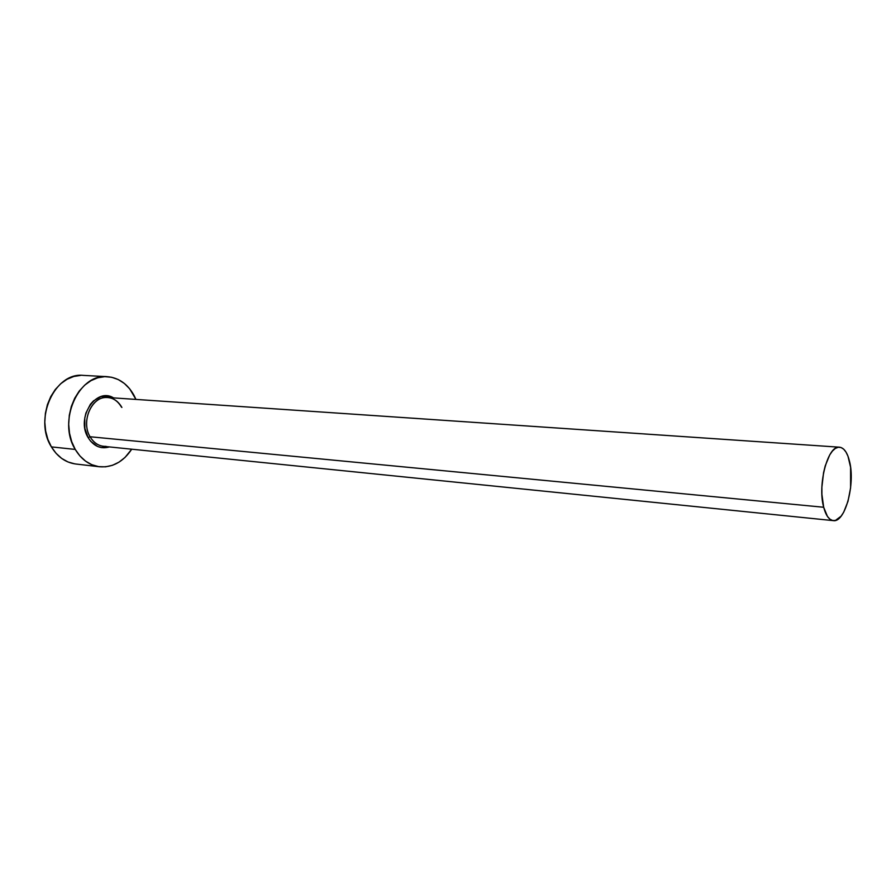 <?xml version="1.0" encoding="UTF-8"?>
<svg xmlns="http://www.w3.org/2000/svg" width="896" height="896" viewBox="0 0 896 896"><rect width="100%" height="100%" fill="white"/><g stroke="black" fill="none" stroke-linecap="round" stroke-linejoin="round"><path stroke-width="1.34" d="M121.486 407.131C117.914 401.15 113.322 397.936 107.71 397.499C92.21 395.461 80.427 421.299 90.082 436.755L88.11 437.584L90.742 441.347L97.53 446.443L101.416 447.597L109.379 446.925C100.688 449.344 93.598 446.23 88.11 437.584L90.082 436.755C94.091 443.374 99.422 446.578 106.075 446.376M121.89 407.445C117.846 400.501 112.314 397.186 105.302 397.522C90.686 398.014 81.122 422.318 90.082 436.755L823.682 507.259C817.275 484.624 827.982 444.853 839.53 447.205C844.01 447.798 847.347 452.502 849.52 461.328C855.501 484.03 845.085 522.928 833.302 520.621C829.102 520.005 825.888 515.558 823.682 507.259L90.082 436.755C93.453 442.445 97.944 445.626 103.566 446.331L833.258 520.621M107.117 376.667L83.283 375.39C54.891 371.963 33.342 418.958 51.397 446.891L75.253 449.422C57.221 421.042 78.859 373.206 107.262 376.678C118.675 377.686 127.579 383.902 133.997 395.326L135.946 399.414L129.674 388.797L124.376 383.477L118.317 379.579L111.686 377.272L104.742 376.656L97.754 377.787L90.989 380.643L84.717 385.134L79.195 391.093L74.67 398.306L71.322 406.47L69.306 415.262L68.69 424.323L69.518 433.272L71.736 441.762L75.253 449.422L51.397 446.891C57.568 456.938 65.688 462.638 75.768 464.005L99.546 466.771M131.723 449.198C123.278 461.821 112.582 467.678 99.624 466.771C89.544 465.405 81.424 459.626 75.253 449.422L79.923 455.952L85.534 461.115L91.851 464.722L98.627 466.637L105.594 466.827L112.482 465.293L119.022 462.134L124.992 457.464L131.723 449.198M88.11 437.584L84.874 428.366L84.762 418.107L85.904 413.101L90.362 404.32L93.486 400.893L100.912 396.603L108.92 396.2L113.546 397.891C95.995 386.837 75.678 417.85 88.11 437.584M80.763 375.368L73.774 376.477L67.021 379.277L60.76 383.69L55.261 389.547L50.747 396.626L47.41 404.645L45.405 413.291L44.8 422.206L45.64 431.01L47.869 439.354L51.397 446.891L56.067 453.32L61.678 458.416L67.995 461.966L74.771 463.87M823.682 507.259L827.445 516.421L829.886 519.142L832.586 520.498L835.419 520.442L841.075 516.219L843.685 512.243L847.986 501.334L850.595 487.894L850.595 467.309L847.974 456.176L845.981 452.054L843.629 449.12L840.997 447.496L838.186 447.272L835.285 448.459L832.44 451.035L829.73 454.91L825.205 465.931L823.57 472.651L821.89 487.178L821.912 494.39L823.682 507.259M107.71 397.499L839.462 447.194"/></g></svg>
